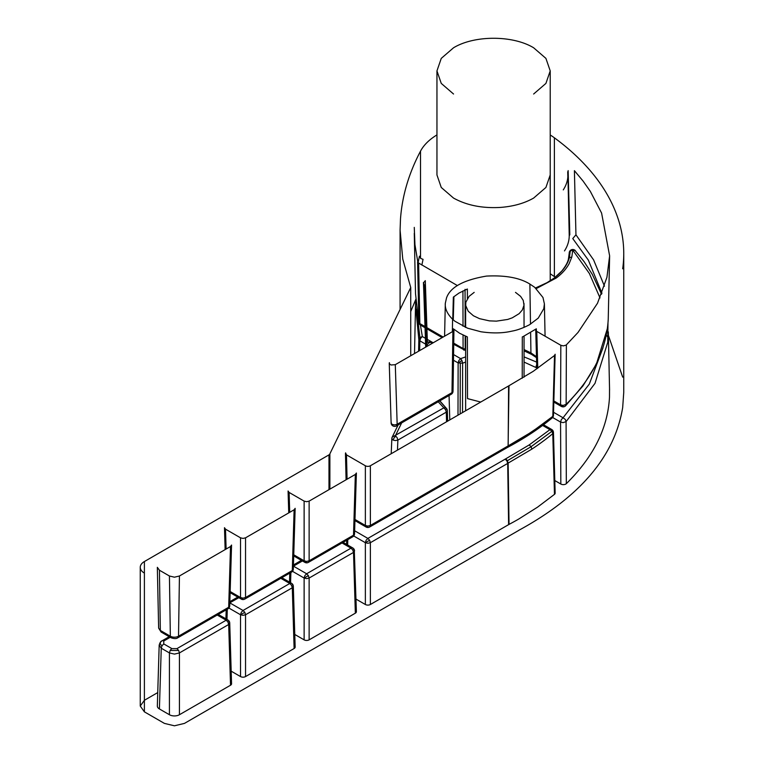 <?xml version="1.0" encoding="UTF-8"?>
<svg xmlns="http://www.w3.org/2000/svg" width="764" height="764" viewBox="0 0 764 764"><rect width="100%" height="100%" fill="white"/><g stroke="black" fill="none" stroke-linecap="round" stroke-linejoin="round"><path stroke-width="1.15" d="M507.401 447.494L512.138 444.925C526.979 436.712 540.329 427.716 552.171 417.937L553.451 415.1M512.138 444.925L551.952 418.089M552.811 416.418L554.521 355.585L555.132 354.248L553.461 415.301A3.543 3.543 0 0 1 552.181 417.927M365.402 525.479A3.543 2.894 60.9 0 0 369.585 527.045A3.543 2.894 60.9 0 0 369.623 527.026L370.368 525.451L507.697 446.166L507.42 447.484L508.156 445.909L508.604 385.954L370.368 465.763L370.368 525.451L367.866 526.071L365.402 525.479L354.983 519.463M552.744 416.399L532.26 431.622L508.156 445.899M480.718 402.055L467.511 398.607L467.377 336.914L459.661 333.285L453.358 328.826L453.931 330.153L452.909 331.395L395.294 364.667L391.044 365.001L389.401 363.826L389.373 362.671L389.258 363.416M604.477 286.194L593.59 259.875L575.951 234.815L574.404 170.668L583.028 181.001L590.305 191.334L601.593 213.06L609.624 255.825L606.931 277.284L597.505 303.251L578.014 332.445L566.153 345.089L563.335 345.891L560.833 345.29L536.767 331.395L536.061 330.822L536.318 328.816L523.006 336.647A49.412 28.526 -0 0 1 522.299 336.914L522.223 378.247M622.679 268.804A324.624 187.419 -0 0 0 622.746 268.365A324.624 187.419 -0 0 0 623.749 253.591A324.624 187.419 -0 0 0 622.689 238.416A324.624 187.419 -0 0 0 609.777 199.184A324.624 187.419 -0 0 0 599.578 182.615A324.624 187.419 -0 0 0 586.895 166.858A324.624 187.419 -0 0 0 572.551 152.561A324.624 187.419 -0 0 0 554.387 137.806A70.804 40.874 -0 0 0 552.133 136.221A70.804 40.874 -0 0 0 551.684 135.925A70.804 40.874 -0 0 0 550.223 135.008M410.736 355.747L410.736 287.541L329.523 454.561L144.396 561.54A14.163 8.175 -0 0 0 140.251 567.327A14.163 8.175 -0 0 0 141.33 570.46A14.163 8.175 -0 0 0 144.396 573.105L144.396 711.847L164.422 723.403L174.431 725.8L184.449 723.403L518.622 530.474M410.736 287.541L402.752 259.025L400.088 230.174L400.489 218.982C402.16 195.88 408.836 173.275 420.515 151.148L420.515 258.222M436.951 134.903A70.804 40.874 -0 0 0 430.925 139.077A70.804 40.874 -0 0 0 420.515 151.148M533.635 94.02L545.916 83.41L550.223 70.899L550.223 280.78L550.223 174.956L545.916 187.466L533.635 198.077C524.419 203.3 513.408 206.414 500.611 207.407C482.428 208.477 466.737 205.373 453.539 198.077L441.258 187.466L436.951 174.956L436.951 70.899L441.258 83.41L453.539 94.02M159.418 570.211L157.336 567.327L158.635 628.113L161.08 632.009L171.079 637.787L170.343 636.211L169.427 575.999L159.418 570.211L160.335 630.434L170.343 636.211A5.778 3.342 0 0 0 174.431 637.195A5.778 3.342 0 0 0 178.518 636.211L179.435 575.999L174.431 577.192L169.427 575.999M227.939 608.832L228.684 607.256L178.518 636.211L177.773 637.797L227.949 608.822A3.543 3.543 0 0 0 229.725 605.862L231.559 545.057L230.518 546.499L179.435 575.999M306.631 561.425L309.133 560.805L353.512 535.182L352.777 536.758A3.543 3.543 0 0 0 354.544 533.797L356.387 473.021L355.346 474.434L309.133 501.117L306.631 501.709L304.129 501.117L289.117 492.446L288.076 490.994L288.735 512.892M452.756 319.419L453.348 297.12L458.944 293.089L467.377 289.021L467.396 298.533M457.378 285.564L417.927 262.625L414.938 244.661L414.269 227.395M563.278 189.892A74.337 42.918 -0 0 0 565.121 186.626A74.337 42.918 -0 0 0 567.556 179.225A74.337 42.918 -0 0 0 567.919 175.481A74.337 42.918 -0 0 0 567.919 174.421A74.337 42.918 -0 0 0 567.891 173.609A74.337 42.918 -0 0 0 567.719 171.766L567.853 176.856M567.853 176.818L568.149 170.611L569.801 234.729L569.228 235.742L567.919 174.421M536.061 330.822L535.927 329.274M554.463 355.556L533.186 371.352L508.604 385.954M347.076 479.209L346.474 454.857L365.364 465.763A3.543 2.044 -0 0 0 367.866 466.365A3.543 2.044 -0 0 0 370.368 465.763M346.474 454.857L345.586 452.871L345.614 454.026M453.023 391.302L453.931 330.153M425.395 288.267A3.543 2.044 -0 0 0 425.395 288.181A3.543 2.044 -0 0 0 425.309 287.77L423.428 282.499L426.035 346.913M425.672 345.891L423.504 282.871L425.29 280.655L427.391 342.387M224.74 528.487L224.482 527.714L225.514 529.156L240.536 537.827L240.536 597.524L243.038 598.136L245.54 597.524L244.795 599.1A3.543 2.884 -119.1 0 1 244.757 599.119A3.543 2.884 -119.1 0 1 240.584 597.553M245.54 537.827L245.54 597.524L292.287 570.536L293.319 569.113L295.152 508.337L294.121 509.789L245.54 537.827L243.038 538.429L240.536 537.827M508.108 445.88L508.996 385.677M354.945 520.59L366.099 527.026L365.364 525.451L365.364 465.763M536.328 328.826L536.385 331.146M536.471 356.692L530.932 352.892L530.627 332.913M530.493 324.175L529.882 284.065L534.724 287.321L542.975 297.492L544.398 303.891L543.787 308.704L538.267 318.091L529.509 324.748C523.225 327.957 517.686 330.029 512.883 330.946L509.731 331.595C501.308 333.285 491.701 333.333 480.9 331.757L467.578 328.195L454.847 321.195L452.584 319.266L452.364 331.71M415.721 299.603L410.736 311.559M157.747 692.576L144.396 700.282L140.251 706.06L144.396 711.847M140.251 567.327L140.251 706.06M518.565 530.445C580.048 497.039 614.753 456.07 622.679 407.546L623.749 392.333L623.749 253.591M622.679 377.11L608.392 335.358M555.294 277.208L550.223 273.751M230.518 546.499L228.684 607.256L229.725 605.862M355.346 474.434L353.512 535.182L354.525 534.017M304.196 560.862A3.543 2.894 60.9 0 0 308.36 562.399A3.543 3.543 0 0 1 304.865 562.371L304.129 560.805L306.603 561.425M524.047 349.559L530.932 352.892L531.668 354.439L536.5 357.676M529.882 284.065C519.749 277.781 505.271 275.126 486.448 276.091C463.471 279.968 450.158 287.254 446.51 297.97L445.317 303.251L444.591 336.198M445.317 303.251C444.82 308.57 447.246 313.909 452.594 319.257M465.152 327.212L465.047 289.346M463.051 335.062L463.089 348.546L465.629 349.167M462.927 290.941L463.022 326.238M414.279 233.306L415.521 293.777L418.825 322.379L420.592 325.158M419.446 256.179L418.07 262.778M566.382 344.889L566.143 404.385C592.587 378.008 606.626 349.578 608.239 319.104L609.624 255.825M560.833 345.29L560.566 404.824L563.068 405.455L566.143 404.385L565.57 405.818M537.77 368.248L536.767 331.395M391.254 422.339L391.235 423.437L392.238 424.431L394.663 424.965L397.165 424.278L396.449 425.892L451.257 394.253L452.918 390.796M293.319 569.142L293.319 569.113A3.543 3.543 0 0 1 291.552 572.102L292.287 570.536L294.121 509.789M515.49 292.373L520.599 296.356L523.254 300.405L523.999 305.228L522.337 309.983L519.119 313.67L512.243 317.843L507.678 319.447L496.428 321.138L489.418 320.87L479.544 318.664L473.413 315.761L468.208 311.225L465.706 305.476L465.859 302.191L469.077 296.356L474.186 292.373M524.009 303.47L524.047 327.412M609.529 388.494L609.491 397.127C607.848 428.069 593.475 456.91 566.382 483.622A3.543 2.044 180 0 1 566.153 483.822A3.543 2.044 180 0 1 565.837 484.032A3.543 2.044 180 0 1 563.335 484.634A3.543 2.044 180 0 1 560.833 484.032L554.798 480.546M449.776 419.913L449.06 395.513M555.132 492.981A3.543 2.044 180 0 1 555.151 493.124A3.543 2.044 180 0 1 554.521 494.318L537.541 507.162L518.651 519.081A310.461 179.244 180 0 1 513.866 521.783A310.461 179.244 180 0 1 508.996 524.419L370.368 604.505A3.543 2.044 180 0 1 367.866 605.098A3.543 2.044 180 0 1 365.364 604.505L356.005 599.1M354.286 550.195L356.387 611.697A3.543 2.044 180 0 1 356.387 611.697A3.543 2.044 180 0 1 356.387 611.725A3.543 2.044 180 0 1 355.346 613.177L309.133 639.85A3.543 2.044 180 0 1 306.631 640.452A3.543 2.044 180 0 1 304.129 639.85L294.77 634.454M295.152 647.003A3.543 2.044 180 0 1 295.152 647.041A3.543 2.044 180 0 1 295.152 647.079A3.543 2.044 180 0 1 294.121 648.521L245.54 676.57A3.543 2.044 180 0 1 243.038 677.171A3.543 2.044 180 0 1 240.536 676.57L231.177 671.174M231.559 683.723A3.543 2.044 180 0 1 231.559 683.761A3.543 2.044 180 0 1 231.559 683.799A3.543 2.044 180 0 1 230.518 685.241L179.435 714.732A7.077 4.087 180 0 1 174.431 715.935A7.077 4.087 180 0 1 169.427 714.732L159.409 708.954A7.077 4.087 180 0 1 157.336 706.06A7.077 4.087 180 0 1 157.336 705.993A7.077 4.087 180 0 1 157.346 705.917M309.133 501.117L309.133 560.805L308.389 562.38A3.543 2.894 60.9 0 0 308.389 562.38L352.777 536.758M463.175 349.196L463.853 350.132M425.338 338.271L422.349 336.542L420.592 338.376L419.837 340.82L418.834 339.627L419.894 337.526L422.349 336.542L420.401 325.044A3.543 0.917 -57.9 0 1 420.401 325.025L419.837 323.583L418.605 263.179M417.593 261.976L418.892 322.857M419.551 256.207L420.849 258.509L423.055 259.321L421.862 265.06M575.951 234.815L572.761 238.569L588.356 260.123L601.965 293.242M553.862 400.957L560.566 404.824L561.311 406.4A3.543 3.543 0 0 0 565.035 406.276A3.543 2.836 -123.7 0 1 560.747 404.958M392.161 424.383L392.992 425.959M389.248 363.253L391.12 422.95A3.543 3.543 0 0 0 396.43 425.901L396.373 425.93M291.552 572.102L244.795 599.1M230.155 591.527L240.536 597.524L241.271 599.091A3.543 3.543 0 0 0 244.805 599.091M608.182 336.351L607.724 342.329L595.003 383.356L566.143 421.556M566.325 483.602L566.086 421.604M569.237 252.846L570.994 250.525L574.986 250.334L584.154 261.737L592.281 274.343L601.564 294.236M569.228 253.065L569.218 253.724M418.596 351.211L418.834 339.627L415.521 305.132L415.74 299.297M457.989 415.177L458.133 362.929L462.612 363.177L461.962 360.532L458.133 362.929L453.491 360.245M462.526 412.56L462.612 363.177L465.629 362.088M536.777 367.895L524.047 362.079M602.911 348.012L589.302 384.101L563.058 417.774L565.35 419.493L566.153 421.623L563.068 422.635L560.566 422.062L560.833 484.032M354.639 530.77L367.866 538.41L369.623 540.253L370.368 542.698L367.866 543.271L365.364 542.698L365.364 604.505M353.713 535.965L365.364 542.698L366.109 540.253L367.866 538.41L505.224 459.107L506.952 460.959L507.697 463.404L508.604 524.696M554.463 494.298L552.773 433.666A309.162 178.489 180 0 1 536.529 445.956A309.162 178.489 180 0 1 531.83 449.127L531.076 446.701L507.401 460.692L508.146 463.156L509.044 524.448M531.83 449.127L508.098 463.127M553.451 432.663L552.83 433.694M302.429 560.967L293.452 566.153L306.631 573.764L308.389 575.598L309.133 578.042L306.651 578.625L304.129 578.042L304.129 639.85M354.066 549.24A3.543 3.543 0 0 0 352.777 547.96L351.01 548.141L352.767 549.984L354.066 549.24A3.543 3.543 0 0 1 354.544 550.92L353.512 552.42L355.346 613.177M401.654 422.884L395.37 435.814L397.127 437.657L397.872 440.102L395.38 440.57L393.088 440.064L391.951 439.08L391.97 438.106M446.558 421.776L446.3 412.14L447.332 410.65A3.543 3.543 0 0 0 446.854 408.96L445.555 409.705L446.3 412.14L397.872 440.102L397.471 450.12M281.84 577.708L291.552 583.314L289.776 583.486L243.038 610.474L244.795 612.317L245.54 614.762L243.038 615.335L240.536 614.762L240.536 676.57M293.223 585.835L292.287 587.774L294.121 648.521M295.152 647.041L293.319 586.313M157.336 705.993L159.179 645.217C159.972 642.467 160.908 641.015 161.987 640.853L161.997 640.843C159.695 642.467 159.695 644.1 162.006 645.742L161.252 648.206L159.189 645.017M178.68 650.47L176.933 648.636L171.929 648.636A3.543 2.044 -60 0 0 170.181 650.47L178.68 650.47L179.435 652.924L174.431 654.099L169.427 652.924L170.171 650.479M229.63 622.555L228.684 624.494L230.518 685.241M231.559 683.761L229.725 623.023M432.042 343.447A3.543 3.543 0 0 0 431.316 342.683A3.543 1.977 -51.9 0 0 431.23 342.616A3.543 2.932 -57.5 0 0 431.039 342.482A3.543 3.543 0 0 0 426.598 342.998M431.039 342.482A3.543 3.543 0 0 1 431.316 342.683A3.543 1.977 -51.9 0 1 431.517 342.883M600.007 297.931L589.369 273.474L572.771 250.143L571.806 257.048L569.104 263.761C566.229 268.995 561.97 273.732 556.316 277.981L536.252 288.582M572.838 250.124L574.91 250.286M570.288 250.964L569.39 257.659C567.327 265.156 562.323 271.917 554.358 277.943L546.986 282.699L535.545 287.98M554.081 278.144L556.316 277.981M461.953 360.532L460.635 358.641L458.877 360.484L458.133 362.833M453.577 354.572L460.635 358.641L465.629 356.912M524.047 356.883L536.614 362.088M553.547 412.283L563.058 417.774L561.311 419.627L560.566 422.062L552.63 417.488M552.773 433.666L551.952 431.288L549.918 429.654L551.694 429.483L543.5 424.755M342.033 542.956L351.01 548.141L306.631 573.764L304.884 575.598L304.129 578.042L292.488 571.319M352.767 549.984L353.512 552.42L309.133 578.042L309.133 639.85M439.682 400.928L445.87 407.9L443.798 407.861L392.19 437.161A3.543 3.543 0 0 0 391.837 438.565L391.216 453.73M228.885 608.039L240.536 614.762L241.281 612.317L243.038 610.474L229.811 602.891M238.826 597.687L229.811 602.844M280.808 578.31L289.776 583.486L291.533 585.339L292.287 587.774L245.54 614.762L245.54 676.57M218.246 614.428L227.939 620.024L226.182 620.206L227.939 622.049L228.684 624.494L179.435 652.924L179.435 714.732M571.806 257.048L569.39 257.659L568.349 259.579M507.401 460.692L505.739 458.82L529.194 444.925L531.076 446.701L551.952 431.288M445.555 409.705L438.211 401.778M162.006 640.843A3.543 2.044 60 0 1 163.754 641.025L163.754 643.918L162.006 645.742M550.223 70.899L545.916 58.389L533.635 47.779C512.787 35.106 474.387 35.106 453.539 47.779L441.258 58.389L436.951 70.899M453.329 331.108L453.358 328.826M329.876 454.083L329.876 489.141M328.978 489.657L328.978 454.981M144.396 561.54L144.396 700.282M554.387 137.806L554.387 276.539M304.129 501.117L304.129 560.805L293.748 554.807M289.709 512.329L289.117 492.446M465.219 349.158L465.18 336.026M463.089 348.546L453.749 343.16M443.149 337.039L426.885 327.651M424.937 326.524L419.837 323.583M569.228 235.742A75.636 43.672 180 0 1 564.491 250.907M395.294 364.667L397.165 424.278L451.982 392.629L452.909 331.395M389.411 363.845L389.373 362.671M426.608 346.579L425.309 287.77M424.574 285.803L425.93 346.971A3.543 3.543 0 0 1 425.596 345.653A3.543 3.543 0 0 0 425.815 346.694L425.92 346.98M226.115 549.049L225.514 529.156M177.792 637.787L177.773 637.797C176.465 638.857 174.23 638.857 171.079 637.787M418.882 322.819A3.543 3.543 0 0 0 419.637 324.375A3.543 0.707 -40.3 0 1 419.847 323.678M565.35 406.018A3.543 2.836 -123.7 0 1 565.035 406.276A3.543 3.543 0 0 0 565.58 405.827L582.961 385.896L596.436 363.941L607.38 328.558L607.733 325.569M391.416 424.249A3.543 2.607 -23.5 0 1 391.254 423.476M419.646 350.6L419.837 340.82L425.538 344.115M460.281 363.502L460.167 413.916M347.649 544.999L347.782 539.642M508.146 463.156L370.368 542.698L370.368 604.505M290.578 582.751L290.883 572.484M226.975 619.47L227.29 609.204M159.409 708.954L161.252 648.206L169.427 652.924L169.427 714.732M426.665 345.911A3.543 1.977 128.1 0 1 431.23 342.616A3.543 2.932 122.5 0 1 431.947 343.504M608.106 337.573L606.291 335.052M575.454 250.726A3.543 3.543 0 0 0 571.205 249.857A3.543 0.936 63.7 0 0 570.994 250.525M547.998 282.126L554.215 278.039L561.693 271.153C565.646 266.197 567.881 262.157 568.426 259.053L569.228 253.171M416.657 309.401L419.894 337.526M420.019 337.421A3.543 2.741 85.3 0 0 419.847 340.744M536.691 364.657L535.803 367.322M365.402 542.717L369.623 540.253M555.151 493.124L553.461 432.443A3.543 3.543 0 0 0 552.916 430.667L551.904 431.23M308.389 575.598L304.187 578.061M393.088 440.064A3.543 1.461 -54.3 0 1 395.867 436.158M244.795 612.317L240.574 614.791M293.319 586.274A3.543 3.543 0 0 0 292.832 584.594L291.533 585.339M229.725 622.994A3.543 3.543 0 0 0 229.238 621.313L227.939 622.049M433.178 342.788L427.296 339.388M505.224 459.107L505.739 458.82M542.602 425.424L549.918 429.654L529.194 444.925M217.205 615.03L226.182 620.206L176.933 648.636M163.754 641.025L170.229 637.291M171.929 648.636L163.754 643.918M366.099 527.026A3.543 3.543 0 0 0 369.585 527.045A3.543 3.543 0 0 0 369.633 527.026L506.971 447.733M545.076 336.198L544.398 303.891M400.088 309.477L400.088 230.174M453.911 296.633L453.281 319.887M535.745 329.972L536.806 368.907M345.452 453.453L346.082 479.782M426.675 346.541L425.395 288.171M225.141 549.612L224.482 527.752M158.654 628.113L161.099 632.019M304.865 562.371L293.72 555.934M524.047 350.829L531.668 354.439M465.629 350.6L453.73 344.297M442.155 337.612L426.923 328.816M424.975 327.689L420.572 325.149A3.543 3.543 0 0 1 419.637 324.375M561.292 406.391L553.824 402.084M396.43 425.901L451.257 394.253A3.543 3.543 0 0 0 453.014 391.378M241.271 599.091L230.117 592.654M524.047 377.149L524.047 336.217M465.629 410.765L465.629 336.217M465.629 327.412L465.629 304.301M608.316 331.853L609.567 390.118M571.205 249.857A3.543 3.543 0 0 0 569.228 252.951L569.209 253.772M415.521 304.846L414.527 353.551M346.694 540.272L346.589 544.388M289.518 582.139L289.785 573.124M447.608 421.165L447.332 410.64M225.915 618.859L226.192 609.844M607.752 342.329L607.982 323.029M415.578 304.97L415.769 299.889M352.777 547.96L343.074 542.354M301.388 560.365L293.443 564.959M398.13 424.918L392.19 437.161M439.854 400.833L446.109 408.072A3.543 3.543 0 0 1 446.854 408.96M229.849 601.669L237.795 597.085M292.832 584.594A3.543 3.543 0 0 0 291.552 583.314M161.987 640.853L169.188 636.689M229.238 621.313A3.543 3.543 0 0 0 227.949 620.034M535.535 287.971L546.986 282.699M552.916 430.667A3.543 3.543 0 0 0 551.694 429.483"/></g></svg>
